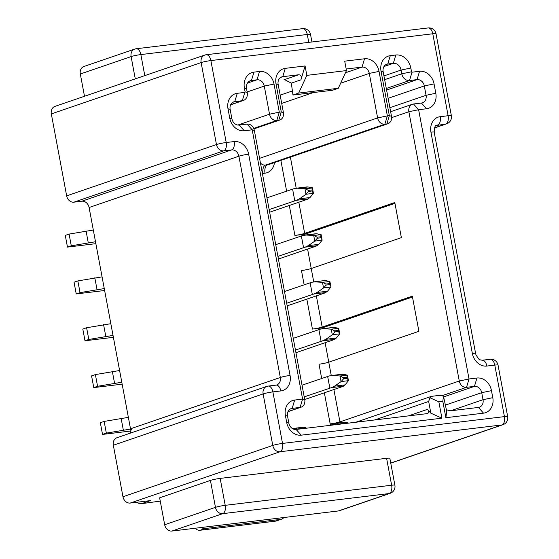<?xml version="1.0" encoding="UTF-8"?>
<svg xmlns="http://www.w3.org/2000/svg" width="559" height="559" viewBox="0 0 559 559"><rect width="100%" height="100%" fill="white"/><g stroke="black" fill="none" stroke-linecap="round" stroke-linejoin="round"><path stroke-width="0.84" d="M346.468 70.581L306.842 75.367L298.674 93.067L338.3 88.28L346.468 70.581L344.707 61.169L364.524 58.779A14.359 11.893 71.1 0 1 379.037 71.391L369.289 73.418A7.183 5.946 71.1 0 0 362.029 67.108L346.182 69.023M298.674 93.067L292.965 95.023L291.386 83.543A4.786 2.641 -96.9 0 0 291.316 83.13L284.706 79.671L283.937 79.797L298.625 74.766C301.105 74.99 301.867 76.681 300.931 79.839L305.081 65.955L306.842 75.367M305.081 65.955L285.272 68.352A14.359 11.893 71.1 0 0 276.013 83.836L281.275 111.933L279.29 112.17L274.029 84.074A14.359 11.893 71.1 0 0 259.516 71.461L253.968 72.132A14.841 12.291 71.1 0 0 244.402 88.133L245.101 91.879A0.482 0.398 -108.9 0 1 244.793 92.396L237.268 93.304A14.359 11.893 71.1 0 0 228.009 108.788L229.756 118.152A14.359 11.893 71.1 0 0 244.276 130.771L252.2 129.814L302.594 399.091L294.67 400.048A14.359 11.893 71.1 0 0 285.411 415.533L286.725 422.555A14.359 11.893 71.1 0 0 301.245 435.168L441.91 418.181L438.843 401.788L442.812 401.313L445.879 417.706L483.521 413.157A14.359 11.893 71.1 0 0 492.779 397.673L491.466 390.65A14.359 11.893 71.1 0 0 476.946 378.031L469.022 378.988L418.628 109.711L426.552 108.753A14.359 11.893 71.1 0 0 435.81 93.269L434.057 83.906A14.359 11.893 71.1 0 0 419.543 71.293L412.011 72.202A0.482 0.398 -108.9 0 1 411.529 71.783L410.83 68.03A14.841 12.291 71.1 0 0 395.828 54.999L390.28 55.669A14.359 11.893 71.1 0 0 381.021 71.154L389.35 115.643L387.366 115.881L379.037 71.391M267.761 386.185A7.183 3.962 83.1 0 1 268.215 386.08A7.183 3.962 83.1 0 1 272.883 391.901L280.807 390.944A14.359 11.893 71.1 0 0 290.065 375.459L248.657 154.186A7.183 0.699 169.4 0 0 238.903 156.206L89.098 207.515A7.183 5.946 -108.9 0 0 81.845 201.212L73.914 202.169A7.183 5.946 71.1 0 1 66.661 195.86L51.323 113.903A7.183 5.946 71.1 0 1 54.936 106.392L204.741 55.082A7.183 5.946 -108.9 0 0 201.128 62.594L51.323 113.903M89.098 207.515L130.862 430.682M280.807 390.944A7.183 3.962 -96.9 0 0 276.139 385.123L276.698 384.997A7.183 5.946 71.1 0 0 280.318 377.486L131.784 428.362L130.61 431.178A7.183 5.946 -108.9 0 1 130.079 433.225M390.755 463.145L502.946 424.714A7.183 5.946 -108.9 0 1 501.933 424.945L280.031 451.749A7.183 5.946 -108.9 0 1 272.771 445.439L263.135 393.927A7.183 5.946 -108.9 0 1 266.748 386.416L116.943 437.725A7.183 5.946 71.1 0 0 113.33 445.237L122.966 496.748A7.183 5.946 71.1 0 0 130.226 503.058L150.434 500.612L141.553 503.659L160.258 501.116M286.683 303.23L313.976 293.964L317.058 292.476L327.539 291.204L324.989 292.916L287.172 305.871M324.52 280.583L311.782 282.253L284.489 291.518M277.914 256.399L305.214 247.134L308.288 245.639L318.777 244.374L316.226 246.086L278.41 259.041M318.777 244.374L322.152 240.195L320.573 236.799L321.111 234.626L316.792 233.788L303.02 235.423L275.727 244.688M269.152 209.569L296.445 200.304L299.526 198.808L310.014 197.544L307.464 199.256L269.648 212.21M310.014 197.544L313.389 193.365L311.999 190.996L312.348 187.796L308.03 186.958L294.258 188.593L266.957 197.858M93.318 230.035L69.085 234.088L65.277 235.395L67.464 247.099L95.868 243.668M69.085 234.088L71.272 245.799L67.464 247.099M71.272 245.799L95.505 241.747M102.08 276.866L77.848 280.918L74.04 282.225L76.234 293.929L104.631 290.505M77.848 280.918L80.042 292.63L76.234 293.929M80.042 292.63L104.267 288.577M110.843 323.696L86.61 327.749L82.802 329.055L84.996 340.766L113.393 337.336M86.61 327.749L88.804 339.46L84.996 340.766M88.804 339.46L113.037 335.407M119.605 370.526L95.379 374.579L91.571 375.886L93.758 387.597L122.162 384.166M95.379 374.579L97.566 386.29L93.758 387.597M97.566 386.29L121.799 382.237M128.374 417.363L104.142 421.416L100.334 422.716L102.521 434.427L130.687 431.024M104.142 421.416L106.336 433.12L102.521 434.427M106.336 433.12L130.561 429.067M304.208 396.89L331.501 387.625L334.582 386.136L345.071 384.871L342.52 386.583L304.704 399.531M345.071 384.871L348.446 380.686L346.866 377.29L347.405 375.117L343.086 374.278L329.314 375.921L302.021 385.186M295.445 350.06L322.739 340.794L325.82 339.306L336.301 338.034L333.751 339.746L295.942 352.701M333.283 327.413L320.552 329.083L293.251 338.349M307.59 249.048L311.23 268.516L401.369 237.645L394.794 202.519L304.655 233.389A7.183 0.699 169.4 0 1 294.907 235.416L304.816 234.221L304.969 235.059M325.114 342.709L328.762 362.176L418.894 331.305L412.325 296.179L322.187 327.057A7.183 0.699 169.4 0 1 312.432 329.076L322.34 327.881L322.501 328.72M306.989 186.923L308.03 186.958M297.542 188.222L305.053 188.676L308.365 190.381L308.554 191.409L311.999 190.996M312.53 188.013L313.389 193.365L306.094 194.246L299.526 198.808M292.588 189.082L294.782 200.786M312.53 188.02L305.053 188.676M306.094 194.246L308.554 191.409M342.045 374.25L343.086 374.278M332.605 375.543L340.11 375.997L343.422 377.709L343.61 378.736L347.062 378.317M340.11 375.997L347.405 375.117L348.446 380.686L341.151 381.566L334.582 386.136M327.644 376.403L329.838 388.114M341.151 381.566L343.61 378.736M318.882 329.572L321.076 341.283M323.836 328.713L331.347 329.167L334.652 330.879L334.848 331.906L338.293 331.487L338.635 328.287L334.324 327.448M336.301 338.034L339.683 333.856L332.388 334.736L325.82 339.306M332.388 334.736L334.848 331.906M338.293 331.487L339.739 333.43L338.635 328.287L331.347 329.167M310.119 282.742L312.313 294.446M315.073 281.883L322.585 282.337L325.89 284.049L326.086 285.076L329.531 284.657L329.873 281.457L325.555 280.618M327.539 291.204L330.914 287.026L323.626 287.906L317.058 292.476M323.626 287.906L326.086 285.076M329.531 284.657L330.977 286.599L329.873 281.457L322.585 282.337M315.751 233.753L316.792 233.788M306.311 235.053L313.816 235.507L317.128 237.219L317.316 238.239L320.768 237.827M313.816 235.507L321.111 234.626L322.152 240.195L314.857 241.076L308.288 245.639M301.357 235.912L303.544 247.616M314.857 241.076L317.316 238.239M446.424 409.803L450.659 410.788L478.399 407.434A7.183 5.946 71.1 0 0 479.412 407.204A7.183 5.946 71.1 0 0 483.025 399.692L481.711 392.67A7.183 5.946 71.1 0 0 474.451 386.367L466.527 387.317A7.183 5.946 -108.9 0 1 459.267 381.014L408.874 111.737A7.183 5.946 -108.9 0 1 412.493 104.226A7.183 5.946 -108.9 0 1 413.506 103.995L421.43 103.038A7.183 5.946 71.1 0 0 422.443 102.807A7.183 5.946 71.1 0 0 426.063 95.296L424.309 85.925A7.183 5.946 71.1 0 0 417.049 79.623L409.516 80.531A7.658 6.345 -108.9 0 1 401.774 73.802L401.076 70.057A7.658 6.345 71.1 0 0 393.333 63.328L387.785 63.999A7.183 5.946 71.1 0 0 386.772 64.229A7.183 5.946 71.1 0 0 383.16 71.741L391.482 116.23A7.183 5.946 -108.9 0 1 387.862 123.742A7.183 5.946 -108.9 0 1 386.856 123.972L384.871 124.21A7.183 5.946 -108.9 0 1 377.611 117.907L369.289 73.418L340.634 83.228M298.625 74.766L282.777 76.681A7.183 5.946 71.1 0 0 281.764 76.911A7.183 5.946 71.1 0 0 278.151 84.423L283.406 112.52A7.183 5.946 -108.9 0 1 279.793 120.031A7.183 5.946 -108.9 0 1 278.78 120.262L276.796 120.499A7.183 5.946 -108.9 0 1 269.536 114.197L264.281 86.093A7.183 5.946 71.1 0 0 257.021 79.79L251.473 80.461A7.658 6.345 71.1 0 0 250.397 80.706A7.658 6.345 71.1 0 0 246.533 88.72L247.239 92.466A7.658 6.345 -108.9 0 1 243.382 100.473A7.658 6.345 -108.9 0 1 242.299 100.725L234.773 101.633A7.183 5.946 71.1 0 0 233.76 101.864A7.183 5.946 71.1 0 0 230.14 109.375L231.894 118.739A7.183 5.946 71.1 0 0 239.154 125.048L247.078 124.091A7.183 5.946 -108.9 0 1 254.338 130.401L304.732 399.678A7.183 5.946 -108.9 0 1 301.112 407.19A7.183 5.946 -108.9 0 1 300.099 407.42L292.175 408.377A7.183 5.946 71.1 0 0 291.162 408.608A7.183 5.946 71.1 0 0 287.55 416.12L288.863 423.142A7.183 5.946 71.1 0 0 296.116 429.452L426.887 413.66C429.186 412.968 429.368 411.536 427.432 409.37L430.849 413.178L428.655 401.474L374.663 419.963M135.732 48.857A7.183 3.962 83.1 0 1 136.186 48.752A7.183 3.962 83.1 0 1 140.854 54.579A7.183 0.699 169.4 0 0 131.106 56.599A7.183 5.946 -108.9 0 1 134.719 49.087L83.941 66.486A7.183 5.946 71.1 0 0 80.321 73.991L84.493 96.274M164.674 524.74L215.46 507.348A7.183 0.699 -10.6 0 1 225.214 505.329L391.642 485.226A7.183 0.699 -10.6 0 1 394.892 485.212L389.847 458.282A7.183 0.699 169.4 0 0 386.597 458.303L220.169 478.399A7.183 0.699 169.4 0 0 210.422 480.419L159.636 497.817L164.674 524.74A7.183 5.946 71.1 0 0 171.934 531.05L338.363 510.954A7.183 5.946 71.1 0 0 339.376 510.723L390.154 493.324A7.183 5.946 -108.9 0 1 389.148 493.555A7.183 3.962 -96.9 0 0 391.642 485.226L386.597 458.303M195.091 528.255A7.183 5.946 71.1 0 0 200.15 530.246L275.433 521.156A7.183 5.946 71.1 0 0 276.446 520.925L281.526 519.185A7.183 5.946 -108.9 0 1 280.513 519.416L205.223 528.507A7.183 5.946 -108.9 0 1 201.345 527.5M283.853 517.536A7.183 5.946 -108.9 0 1 281.526 519.185M136.941 502.248A7.658 6.345 71.1 0 0 141.553 503.659M438.843 401.788L429.941 397.763L428.655 401.474M430.849 413.178L441.91 418.181M429.941 397.763L431.744 396.31L431.101 396.443M442.812 401.313L443.469 396.135L446.697 411.263L445.879 417.706M431.744 396.31L439.667 395.353L443.469 396.135M331.263 375.55L328.762 362.176A7.183 0.699 -10.6 0 1 319.007 364.202L321.677 378.45M412.479 297.011L322.34 327.881M313.732 281.89L311.23 268.516A7.183 0.699 -10.6 0 1 301.476 270.535L304.145 284.79M394.947 203.343L304.816 234.221M338.3 88.28L332.591 90.244L292.965 95.023M427.356 413.576L426.887 413.66M347.852 423.205A4.786 3.13 138.2 0 0 346.356 423.058L338.433 424.015A4.786 3.13 138.2 0 0 336.735 424.547M306.248 428.229A4.786 3.13 138.2 0 0 304.746 428.089L296.822 429.046A4.786 3.13 138.2 0 0 295.313 429.48M121.107 418.237L123.301 429.948M112.345 371.407L114.532 383.118M103.576 324.576L105.77 336.28M94.813 277.746L97.007 289.45M86.051 230.916L88.238 242.62M113.33 445.237L263.135 393.927A7.183 0.699 169.4 0 1 272.883 391.901L282.526 443.42L504.428 416.616L494.792 365.104L486.861 366.061A14.359 11.893 71.1 0 1 472.348 353.449L430.933 132.169A14.359 11.893 71.1 0 1 440.192 116.684L448.122 115.727L432.785 33.778L210.876 60.575L226.213 142.524L234.144 141.567A14.359 11.893 71.1 0 1 248.657 154.186M66.661 195.86L216.466 144.55A7.183 0.699 -10.6 0 1 226.213 142.524A7.183 3.962 83.1 0 1 223.719 150.853L73.914 202.169M205.754 54.852A7.183 3.962 83.1 0 1 206.208 54.747A7.183 3.962 83.1 0 1 210.876 60.575A7.183 0.699 169.4 0 0 201.128 62.594L216.466 144.55A7.183 5.946 -108.9 0 0 223.719 150.853L231.65 149.896A7.183 3.962 -96.9 0 0 234.144 141.567M81.845 201.212L231.65 149.896A7.183 5.946 71.1 0 1 238.903 156.206L280.318 377.486A7.183 0.699 -10.6 0 1 290.065 375.459M325.904 292.525L313.976 293.964M317.135 245.694L305.214 247.134M308.372 198.857L296.445 200.304M343.429 386.185L331.501 387.625M334.666 339.355L322.739 340.794M262.395 173.472A14.359 11.893 71.1 0 0 263.044 173.416L265.022 173.178A14.359 11.893 71.1 0 0 274.462 162.585M294.907 235.416L289.303 205.474M286.62 191.122L280.863 160.391M312.432 329.076L306.828 299.135M330.474 425.203A14.359 11.893 71.1 0 1 330.18 423.911L324.36 392.802M306.004 194.308L304.948 188.669M311.81 189.969L308.365 190.381M341.06 381.629L340.005 375.99M346.866 377.29L343.422 377.709M332.298 334.799L331.242 329.16M338.104 330.46L334.652 330.879M323.528 287.969L322.473 282.33M329.342 283.63L325.89 284.049M314.766 241.139L313.711 235.5M320.573 236.799L317.128 237.219M260.445 163.06A7.183 5.946 71.1 0 0 265.539 165.087A7.183 3.962 -96.9 0 0 263.044 173.416M313.396 92.556L281.701 103.415M259.565 158.337L377.611 117.907L387.366 115.881L384.871 124.21L265.539 165.087L267.516 164.849L386.856 123.972L389.35 115.643L391.482 116.23M280.157 95.149L292.406 90.956M345.455 72.789L362.029 67.108L364.524 58.779M285.439 79.616L283.937 79.797M285.272 68.352L282.777 76.681L280.828 77.352M300.931 79.839L291.316 83.13M278.151 84.423L276.013 83.836M311.943 41.981L310.531 34.462A7.183 0.699 169.4 0 0 307.282 34.476A7.183 3.962 -96.9 0 0 302.615 28.656L136.186 48.752A7.183 7.183 0 0 0 134.719 49.087M308.757 42.365L307.282 34.476L140.854 54.579L144.795 75.619M135.271 78.882L131.106 56.599L80.321 73.991M428.11 27.95A7.183 7.183 0 0 1 436.034 33.757A7.183 0.699 169.4 0 0 432.785 33.778A7.183 3.962 -96.9 0 0 428.11 27.95L206.208 54.747A7.183 7.183 0 0 0 204.741 55.082M451.372 115.713A7.183 7.183 0 0 1 446.634 123.825A7.183 5.946 -108.9 0 1 445.628 124.056A7.183 3.962 -96.9 0 0 448.122 115.727A7.183 0.699 -10.6 0 1 451.372 115.713L436.034 33.757M434.413 127.899L445.628 124.056L435.999 125.6M440.192 116.684A7.183 3.962 83.1 0 1 437.697 125.013A7.183 5.946 71.1 0 0 436.691 125.244C435.37 124.608 434.539 126.907 434.182 132.155A7.183 0.699 169.4 0 0 430.933 132.169M390.741 463.034L501.933 424.945A7.183 3.962 -96.9 0 0 504.428 416.616A7.183 0.699 -10.6 0 1 507.677 416.602A7.183 7.183 0 0 1 502.946 424.714M122.966 496.748L272.771 445.439A7.183 0.699 -10.6 0 1 282.526 443.42A7.183 3.962 83.1 0 1 280.031 451.749L130.226 503.058M275.433 521.156L280.513 519.416M205.223 528.507L200.15 530.246M220.169 478.399L225.214 505.329A7.183 3.962 83.1 0 1 222.72 513.658A7.183 5.946 -108.9 0 1 215.46 507.348L210.422 480.419M338.363 510.954L389.148 493.555L222.72 513.658L171.934 531.05M498.041 365.09A7.183 0.699 169.4 0 0 494.792 365.104A7.183 3.962 -96.9 0 0 490.117 359.283A7.183 7.183 0 0 1 498.041 365.09L507.677 416.602M472.348 353.449A7.183 0.699 -10.6 0 1 475.597 353.435L475.961 354.832C478.469 358.857 479.818 360.513 480.02 359.807L482.193 360.241A7.183 3.962 83.1 0 1 486.861 366.061M253.87 128.794L278.78 120.262L281.275 111.933L283.406 112.52M237.868 125.041L269.536 114.197L279.29 112.17L276.796 120.499L253.709 128.409M274.029 84.074L264.281 86.093L247.141 91.962M247.49 83.053L257.021 79.79L259.516 71.461M253.968 72.132L251.473 80.461L249.391 81.174M237.268 93.304L234.773 101.633L232.817 102.304M230.678 104.701L242.299 100.725L244.793 92.396M288.039 411.55L300.099 407.42L302.594 399.091L304.732 399.678M294.67 400.048L292.175 408.377L290.219 409.048M293.147 428.956A4.786 3.962 -108.9 0 1 294.097 428.439A4.786 3.962 -108.9 0 1 294.775 428.285A4.786 2.641 83.1 0 1 295.075 428.215A4.786 2.641 83.1 0 1 296.822 429.046L297.088 429.333M333.884 424.889A4.786 3.962 -108.9 0 1 335.707 423.415A4.786 3.962 -108.9 0 1 336.378 423.261A4.786 2.641 83.1 0 1 336.679 423.191A4.786 2.641 83.1 0 1 338.433 424.015L338.691 424.309M408.377 415.896L427.432 409.37M483.521 413.157L478.399 407.434M491.466 390.65L481.711 392.67L445.537 405.058M450.631 410.788L483.025 399.692L492.779 397.673M443.776 396.869L474.451 386.367L476.946 378.031M330.18 423.911A7.183 0.699 169.4 0 0 339.935 421.884L459.267 381.014L469.022 378.988L466.527 387.317L442.218 395.646M333.884 389.539L339.935 421.884A7.183 5.946 71.1 0 0 340.151 422.772M316.352 295.879L322.187 327.057M290.387 157.128L296.207 188.222M298.82 202.218L304.655 233.389M413.506 103.995L418.628 109.711L408.874 111.737L391.628 117.642M389.882 107.684L426.063 95.296L435.81 93.269M434.057 83.906L424.309 85.925L388.128 98.314M386.583 90.055L417.049 79.623L419.543 71.293M412.011 72.202L409.516 80.531L386.29 88.483M410.83 68.03L401.076 70.057L383.942 75.926M384.641 79.671L401.774 73.802L411.529 71.783M383.991 66.528L393.333 63.328L395.828 54.999M265.022 173.178A7.183 3.962 83.1 0 1 267.516 164.849A7.183 5.946 71.1 0 0 268.53 164.612L387.862 123.742M383.16 71.741L381.021 71.154M390.28 55.669L387.785 63.999L385.829 64.669M426.552 108.753L421.43 103.038M296.116 429.452L301.245 435.168M286.725 422.555L288.863 423.142M287.55 416.12L285.411 415.533M254.338 130.401L252.2 129.814L247.078 124.091M239.154 125.048L244.276 130.771M229.756 118.152L231.894 118.739M230.14 109.375L228.009 108.788M245.101 91.879L247.239 92.466M246.533 88.72L244.402 88.133M346.615 423.352L346.356 423.058A4.786 2.641 -96.9 0 0 344.61 422.234A4.786 4.786 0 0 1 348.075 423.177M305.011 428.376L304.746 428.089A4.786 2.641 -96.9 0 0 302.999 427.258A4.786 4.786 0 0 1 306.472 428.201M295.914 188.257L307.045 186.916M330.97 375.585L342.108 374.244M322.208 328.755L333.339 327.406M313.445 281.925L324.576 280.576M304.676 235.094L315.814 233.746M310.531 34.462A7.183 7.183 0 0 0 302.615 28.656M446.634 123.825L434.371 128.025M390.154 493.324A7.183 7.183 0 0 0 394.892 485.212M276.139 385.123L268.215 386.08A7.183 7.183 0 0 0 266.748 386.416M482.193 360.241L490.117 359.283M434.182 132.155L475.597 353.435M279.793 120.031L253.912 128.898M301.112 407.19L287.976 411.69M302.999 427.258L295.075 428.215A4.786 4.786 0 0 0 294.097 428.439L292.923 428.844M344.61 422.234L336.679 423.191A4.786 4.786 0 0 0 335.707 423.415L330.055 425.35M430.849 396.541L355.81 422.241M412.493 104.226L390.636 111.709M243.382 100.473L230.615 104.847"/></g></svg>
